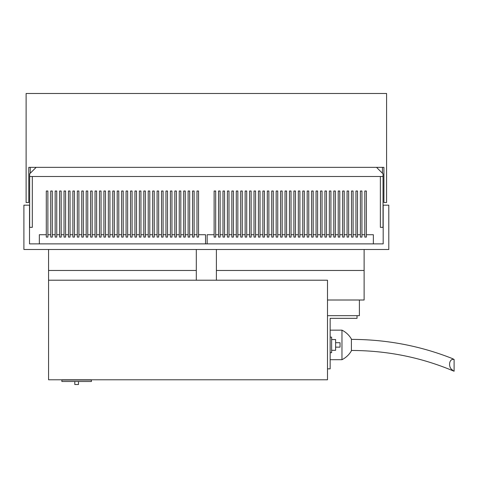 <?xml version="1.0" encoding="UTF-8"?>
<svg xmlns="http://www.w3.org/2000/svg" width="478" height="478" viewBox="0 0 478 478"><rect width="100%" height="100%" fill="white"/><g stroke="black" fill="none" stroke-linecap="round" stroke-linejoin="round"><path stroke-width="0.72" d="M351.396 350.464C387.294 350.559 421.357 357.425 453.58 371.048L452.057 369.727C448.113 367.104 448.962 358.219 454.1 359.474L452.475 358.608C420.371 345.869 386.678 339.458 351.396 339.386M454.1 371.251L454.1 359.474M327.49 315.671L359.396 315.671L359.396 300.011M357.036 315.671L357.036 318.33L330.149 318.33L330.149 368.855L327.49 368.855M196.303 280.216L48.571 280.216L48.571 379.789L327.49 379.789L327.49 280.216L196.303 280.216L196.303 249.486M330.149 359.695L341.967 359.695L341.967 330.149L330.149 330.149M330.149 352.704L331.624 352.704L331.624 337.139L330.149 337.139M341.967 330.149A22.568 22.568 0 0 1 351.396 339.016L351.396 350.834A22.568 22.568 0 0 1 341.967 359.695M48.571 280.216L48.571 249.486M327.49 300.011L364.122 300.011L364.122 249.486M216.391 249.486L216.391 280.216M48.571 270.464L196.303 270.464M388.793 249.486L23.9 249.486L23.9 205.17L29.517 205.17L29.517 243.876L383.183 243.876L383.183 205.17L388.793 205.17L388.793 249.486M216.391 270.464L364.122 270.464M331.624 350.314L335.61 350.314L335.61 339.529L331.624 339.529M74.795 381.504L74.795 384.515L78.488 384.515L78.488 381.504M61.865 380.022L91.412 380.022L91.412 381.504L61.865 381.504L61.865 380.022M335.61 347.142L340.043 347.142L340.043 342.708L335.61 342.708M205.534 243.876L205.534 234.716L198.579 234.716L198.579 237.082L196.984 237.082L196.984 191.015L198.549 191.015L198.549 237.082L196.984 237.082L196.984 234.716L194.146 234.716L194.146 237.082L192.55 237.082L192.55 191.015L194.122 191.015L194.122 237.082L192.55 237.082L192.55 234.716L189.712 234.716L189.712 237.082L188.117 237.082L188.117 191.015L189.688 191.015L189.688 237.082L188.117 237.082L188.117 234.716L185.279 234.716L185.279 237.082L183.683 237.082L183.683 191.015L185.255 191.015L185.255 237.082L183.683 237.082L183.683 234.716L180.851 234.716L180.851 237.082L179.256 237.082L179.256 191.015L180.821 191.015L180.821 237.082L179.256 237.082L179.256 234.716L176.418 234.716L176.418 237.082L174.823 237.082L174.823 191.015L176.394 191.015L176.394 237.082L174.823 237.082L174.823 234.716L171.984 234.716L171.984 237.082L170.389 237.082L170.389 191.015L171.961 191.015L171.961 237.082L170.389 237.082L170.389 234.716L167.551 234.716L167.551 237.082L165.956 237.082L165.956 234.716L163.123 234.716L163.123 237.082L161.528 237.082L161.528 191.015L163.094 191.015L163.094 237.082L161.528 237.082L161.528 234.716L158.69 234.716L158.69 237.082L157.095 237.082L157.095 191.015L158.666 191.015L158.666 237.082L157.095 237.082L157.095 234.716L154.257 234.716L154.257 237.082L152.661 237.082L152.661 234.716L149.823 234.716L149.823 237.082L148.228 237.082L148.228 191.015L149.799 191.015L149.799 237.082L148.228 237.082L148.228 234.716L145.396 234.716L145.396 237.082L143.8 237.082L143.8 191.015L145.366 191.015L145.366 237.082L143.8 237.082L143.8 234.716L140.962 234.716L140.962 237.082L139.367 237.082L140.962 237.082L140.938 191.015L139.367 191.015L139.367 237.082L139.367 234.716L136.529 234.716L136.529 237.082L134.933 237.082L134.933 234.716L132.095 234.716L132.095 237.082L130.5 237.082L130.5 234.716L127.668 234.716L127.668 237.082L126.073 237.082L127.668 237.082L127.644 191.015L126.073 191.015L126.073 237.082L126.073 234.716L123.234 234.716L123.234 237.082L121.639 237.082L121.639 234.716L118.801 234.716L118.801 237.082L117.206 237.082L117.206 234.716L114.373 234.716L114.373 237.082L112.772 237.082L112.772 234.716L109.94 234.716L109.94 237.082L108.345 237.082L108.345 234.716L105.507 234.716L105.507 237.082L103.911 237.082L103.911 234.716L101.073 234.716L101.073 237.082L99.478 237.082L99.478 234.716L96.646 234.716L96.646 237.082L95.044 237.082L95.044 234.716L92.212 234.716L92.212 237.082L90.617 237.082L90.617 234.716L87.779 234.716L87.779 237.082L86.183 237.082L86.183 234.716L83.345 234.716L83.345 237.082L81.75 237.082L81.75 234.716L78.918 234.716L78.918 237.082L77.322 237.082L77.322 234.716L74.484 234.716L74.484 237.082L72.889 237.082L72.889 234.716L70.051 234.716L70.051 237.082L68.456 237.082L68.456 234.716L65.617 234.716L65.617 237.082L64.022 237.082L65.617 237.082L65.594 191.015L64.022 191.015L64.022 237.082L64.022 234.716L61.19 234.716L61.19 237.082L59.595 237.082L59.595 234.716L56.757 234.716L56.757 237.082L55.161 237.082L55.161 234.716L52.323 234.716L52.323 237.082L50.728 237.082L52.323 237.082L52.299 191.015L50.728 191.015L50.728 237.082L50.728 234.716L47.89 234.716L47.89 237.082L46.294 237.082L46.294 234.716L39.339 234.716L39.339 243.876M165.956 237.082L167.551 237.082L167.527 191.015L165.956 191.015L165.956 237.082M152.661 237.082L154.257 237.082L154.233 191.015L152.661 191.015L152.661 237.082M136.505 237.082L134.933 237.082L134.933 191.015L136.505 191.015L136.529 237.082M132.071 237.082L130.5 237.082L130.5 191.015L132.071 191.015L132.095 237.082M123.21 237.082L121.639 237.082L121.639 191.015L123.21 191.015L123.234 237.082M118.777 237.082L117.206 237.082L117.206 191.015L118.777 191.015L118.801 237.082M114.344 237.082L112.772 237.082L112.772 191.015L114.344 191.015L114.373 237.082M109.916 237.082L108.345 237.082L108.345 191.015L109.916 191.015L109.94 237.082M105.483 237.082L103.911 237.082L103.911 191.015L105.483 191.015L105.507 237.082M101.049 237.082L99.478 237.082L99.478 191.015L101.049 191.015L101.073 237.082M96.616 237.082L95.044 237.082L95.044 191.015L96.616 191.015L96.646 237.082M92.188 237.082L90.617 237.082L90.617 191.015L92.188 191.015L92.212 237.082M87.755 237.082L86.183 237.082L86.183 191.015L87.755 191.015L87.779 237.082M83.321 237.082L81.75 237.082L81.75 191.015L83.321 191.015L83.345 237.082M78.888 237.082L77.322 237.082L77.322 191.015L78.888 191.015L78.918 237.082M74.46 237.082L72.889 237.082L72.889 191.015L74.46 191.015L74.484 237.082M70.027 237.082L68.456 237.082L68.456 191.015L70.027 191.015L70.051 237.082M61.16 237.082L59.595 237.082L59.595 191.015L61.16 191.015L61.19 237.082M56.733 237.082L55.161 237.082L55.161 191.015L56.733 191.015L56.757 237.082M47.866 237.082L46.294 237.082L46.294 191.015L47.866 191.015L47.89 237.082M268.869 237.082L267.304 237.082L267.304 191.015L268.869 191.015L268.869 237.082L268.899 234.716L271.731 234.716L271.731 237.082L273.326 237.082L271.731 237.082L271.731 191.015L273.302 191.015L273.302 237.082M260.008 237.082L258.437 237.082L258.437 191.015L260.008 191.015L260.008 237.082L260.032 234.716L262.87 234.716L262.87 237.082L262.87 191.015L264.442 191.015L264.465 237.082L262.87 237.082L264.465 237.082L264.465 234.716L267.304 234.716L267.304 237.082L268.899 237.082M255.575 237.082L254.003 237.082L254.003 191.015L255.575 191.015L255.575 237.082L255.599 234.716L258.437 234.716L258.437 237.082L260.032 237.082M251.141 237.082L249.576 237.082L249.576 191.015L251.141 191.015L251.141 237.082L251.171 234.716L254.003 234.716L254.003 237.082L255.599 237.082M246.714 237.082L245.142 237.082L245.142 191.015L246.714 191.015L246.714 237.082L246.738 234.716L249.576 234.716L249.576 237.082L251.171 237.082M242.28 237.082L240.709 237.082L240.709 191.015L242.28 191.015L242.28 237.082L242.304 234.716L245.142 234.716L245.142 237.082L246.738 237.082M237.847 237.082L236.275 237.082L236.275 191.015L237.847 191.015L237.847 237.082L237.871 234.716L240.709 234.716L240.709 237.082L242.304 237.082M233.419 237.082L231.848 237.082L231.848 191.015L233.419 191.015L233.419 237.082L233.443 234.716L236.275 234.716L236.275 237.082L237.871 237.082M228.986 237.082L227.414 237.082L227.414 191.015L228.986 191.015L228.986 237.082L229.01 234.716L231.848 234.716L231.848 237.082L233.443 237.082M224.552 237.082L222.981 237.082L222.981 191.015L224.552 191.015L224.552 237.082L224.576 234.716L227.414 234.716L227.414 237.082L229.01 237.082M220.119 237.082L218.548 237.082L218.548 191.015L220.119 191.015L220.119 237.082L220.143 234.716L222.981 234.716L222.981 237.082L224.576 237.082M215.692 237.082L214.12 237.082L214.12 191.015L215.692 191.015L215.692 237.082L215.715 234.716L218.548 234.716L218.548 237.082L220.143 237.082M361.942 237.082L360.37 237.082L360.37 191.015L361.942 191.015L361.942 237.082L361.966 234.716L364.804 234.716L364.804 237.082L364.804 191.015L366.375 191.015L366.399 237.082L364.804 237.082L366.399 237.082L366.399 234.716L373.36 234.716L373.36 243.876M357.508 237.082L355.943 237.082L355.943 191.015L357.508 191.015L357.508 237.082L357.538 234.716L360.37 234.716L360.37 237.082L361.966 237.082M348.647 237.082L347.076 237.082L347.076 191.015L348.647 191.015L348.647 237.082L348.671 234.716L351.509 234.716L351.509 237.082L351.509 191.015L353.081 191.015L353.105 237.082L351.509 237.082L353.105 237.082L353.105 234.716L355.943 234.716L355.943 237.082L357.538 237.082M344.214 237.082L342.642 237.082L342.642 191.015L344.214 191.015L344.214 237.082L344.238 234.716L347.076 234.716L347.076 237.082L348.671 237.082M339.78 237.082L338.215 237.082L338.215 191.015L339.78 191.015L339.78 237.082L339.81 234.716L342.642 234.716L342.642 237.082L344.238 237.082M335.353 237.082L333.781 237.082L333.781 191.015L335.353 191.015L335.353 237.082L335.377 234.716L338.215 234.716L338.215 237.082L339.81 237.082M330.919 237.082L329.348 237.082L329.348 191.015L330.919 191.015L330.919 237.082L330.943 234.716L333.781 234.716L333.781 237.082L335.377 237.082M326.486 237.082L324.915 237.082L324.915 191.015L326.486 191.015L326.486 237.082L326.51 234.716L329.348 234.716L329.348 237.082L330.943 237.082M322.053 237.082L320.487 237.082L320.487 191.015L322.053 191.015L322.053 237.082L322.082 234.716L324.915 234.716L324.915 237.082L326.51 237.082M317.625 237.082L316.054 237.082L316.054 191.015L317.625 191.015L317.625 237.082L317.649 234.716L320.487 234.716L320.487 237.082L322.082 237.082M313.192 237.082L311.62 237.082L311.62 191.015L313.192 191.015L313.192 237.082L313.215 234.716L316.054 234.716L316.054 237.082L317.649 237.082M308.758 237.082L307.187 237.082L307.187 191.015L308.758 191.015L308.758 237.082L308.782 234.716L311.62 234.716L311.62 237.082L313.215 237.082M304.325 237.082L302.759 237.082L302.759 191.015L304.325 191.015L304.325 237.082L304.355 234.716L307.187 234.716L307.187 237.082L308.782 237.082M299.897 237.082L298.326 237.082L298.326 191.015L299.897 191.015L299.897 237.082L299.921 234.716L302.759 234.716L302.759 237.082L304.355 237.082M295.464 237.082L293.892 237.082L293.892 191.015L295.464 191.015L295.464 237.082L295.488 234.716L298.326 234.716L298.326 237.082L299.921 237.082M286.597 237.082L285.031 237.082L285.031 191.015L286.597 191.015L286.597 237.082L286.627 234.716L289.459 234.716L289.459 237.082L289.459 191.015L291.03 191.015L291.054 237.082L289.459 237.082L291.054 237.082L291.054 234.716L293.892 234.716L293.892 237.082L295.488 237.082M282.169 237.082L280.598 237.082L280.598 191.015L282.169 191.015L282.169 237.082L282.193 234.716L285.031 234.716L285.031 237.082L286.627 237.082M282.193 237.082L280.598 237.082L280.598 234.716L277.76 234.716L277.76 237.082L276.165 237.082L276.165 234.716L273.326 234.716L273.326 237.082M207.159 243.876L207.159 234.716L214.12 234.716L214.12 237.082L215.715 237.082M276.165 237.082L277.76 237.082L277.736 191.015L276.165 191.015L276.165 237.082M376.533 167.348L383.033 173.849L383.033 176.507L29.66 176.507L29.66 173.849L36.161 167.348M32.319 176.507L32.319 227.331L29.66 227.331L29.66 176.507M383.033 176.507L383.033 227.331L380.374 227.331L380.374 176.507M382.442 173.257L382.442 167.348L383.918 167.348L383.918 202.511L386.583 202.511L386.583 93.485L26.117 93.485L26.117 202.511L28.776 202.511L28.776 167.348L383.918 167.348L383.918 191.433M30.251 173.257L30.251 167.348L28.776 167.348L28.776 191.433"/></g></svg>
